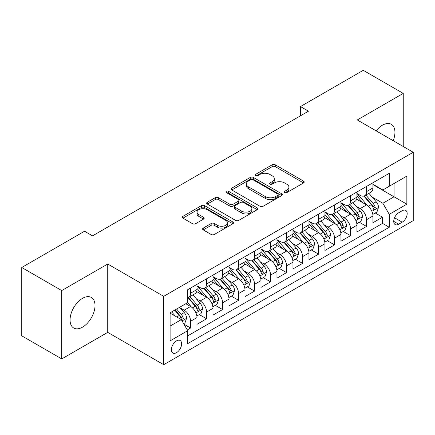 <?xml version="1.0" encoding="UTF-8"?>
<svg xmlns="http://www.w3.org/2000/svg" width="435" height="435" viewBox="0 0 435 435"><rect width="100%" height="100%" fill="white"/><g stroke="black" fill="none" stroke-linecap="round" stroke-linejoin="round"><path stroke-width="0.65" d="M284.686 192.569A1.555 0.897 0 0 0 286.888 192.569L303.57 182.939A2.218 1.283 0 0 0 304.217 182.031A2.218 1.283 0 0 0 303.57 181.123L275.306 164.805A2.218 1.283 0 0 0 272.169 164.805L255.486 174.44A1.555 0.897 0 0 0 255.03 175.071A1.555 0.897 0 0 0 255.486 175.707A1.555 0.897 0 0 0 257.683 175.707L259.842 174.462A7.107 4.1 0 0 1 269.89 174.462L272.245 175.822A7.107 4.1 0 0 1 274.327 178.72A7.107 4.1 0 0 1 272.245 181.623L270.086 182.869A1.555 0.897 0 0 0 269.629 183.505A1.555 0.897 0 0 0 270.086 184.135A1.555 0.897 0 0 0 272.283 184.135L274.442 182.89A7.107 4.1 0 0 1 284.49 182.89L286.844 184.25A7.107 4.1 0 0 1 288.927 187.153A7.107 4.1 0 0 1 286.844 190.051L284.686 191.297A1.555 0.897 0 0 0 284.234 191.933A1.555 0.897 0 0 0 284.686 192.569L284.686 191.297M82.536 327.147A17.645 10.19 120 0 0 94.063 311.596A17.645 10.19 120 0 0 91.355 297.458A17.645 10.19 120 0 0 82.536 298.328A17.645 10.19 120 0 0 71.008 313.88A17.645 10.19 120 0 0 73.711 328.017A17.645 10.19 120 0 0 82.536 327.147M393.202 140.701A17.645 10.19 120 0 0 391.282 124.296A17.645 10.19 120 0 0 382.457 125.171A17.645 10.19 120 0 0 376.112 130.837M176.512 352.682A7.237 4.181 120 0 0 181.237 346.303A7.237 4.181 120 0 0 180.128 340.502A7.237 4.181 120 0 0 176.512 340.861A7.237 4.181 120 0 0 171.781 347.239A7.237 4.181 120 0 0 172.891 353.041A7.237 4.181 120 0 0 176.512 352.682M203.237 228.081A2.218 1.283 0 0 0 202.59 228.984A2.218 1.283 0 0 0 203.237 229.892L211.165 234.47A2.218 1.283 0 0 0 214.308 234.47L232.834 223.775A2.218 1.283 0 0 0 233.486 222.867A2.218 1.283 0 0 0 232.834 221.959L204.575 205.646A2.218 1.283 0 0 0 201.432 205.646L182.907 216.342A2.218 1.283 0 0 0 182.254 217.25A2.218 1.283 0 0 0 182.907 218.152L192.482 223.682A2.218 1.283 0 0 0 195.625 223.682L203.553 219.104A2.218 1.283 0 0 0 204.205 218.201A2.218 1.283 0 0 0 203.553 217.293L198.8 214.553A5.938 3.431 0 0 1 197.066 212.128A5.938 3.431 0 0 1 200.731 208.958A5.938 3.431 0 0 1 207.201 209.703L225.808 220.442A5.938 3.431 0 0 1 227.548 222.867A5.938 3.431 0 0 1 223.884 226.037A5.938 3.431 0 0 1 217.408 225.292L214.308 223.503A2.218 1.283 0 0 0 211.165 223.503L203.237 228.081L203.237 229.892M107.728 264.023L61.737 290.575L21.75 267.487L21.75 335.825L61.737 358.913L107.728 332.362L163.712 364.688L163.712 296.344L107.728 264.023L107.728 332.362M403.25 146.503L403.25 93.4L357.265 119.951L413.25 152.277L163.712 296.344M403.25 93.4L363.263 70.312L300.476 106.564L300.476 115.797M21.75 267.487L84.531 231.235L92.53 235.857L308.475 111.181L300.476 106.564M260 206.277A2.218 1.283 0 0 0 263.137 206.277L281.668 195.581A2.218 1.283 0 0 0 282.315 194.673A2.218 1.283 0 0 0 281.668 193.771L253.404 177.453A2.218 1.283 0 0 0 250.261 177.453L231.735 188.148A2.218 1.283 0 0 0 231.088 189.056A2.218 1.283 0 0 0 231.735 189.964L260 206.277M226.939 192.906A1.555 0.897 0 0 1 228.516 193.124L228.516 191.275L257.248 207.865A2.218 1.283 0 0 1 257.901 208.773A2.218 1.283 0 0 1 257.248 209.681L238.723 220.376A2.218 1.283 0 0 1 235.585 220.376L207.321 204.058L207.321 202.248A2.218 1.283 0 0 0 206.668 203.15A2.218 1.283 0 0 0 207.321 204.058M207.321 202.248L215.249 197.669A2.218 1.283 0 0 1 218.392 197.669L229.854 204.287A2.218 1.283 0 0 0 232.991 204.287L238.249 201.247A2.218 1.283 0 0 0 238.902 200.339A2.218 1.283 0 0 0 238.249 199.437L226.32 192.547A1.555 0.897 0 0 1 225.863 191.911A1.555 0.897 0 0 1 226.825 191.085A1.555 0.897 0 0 1 228.516 191.275M187.267 329.937L190.584 328.023L183.951 324.189M180.172 307.877L184.19 310.198A9.048 5.225 60 0 1 190.584 321.28L196.984 317.588L196.984 324.331L206.582 318.784L199.306 314.587M196.169 298.644L200.187 300.96A9.048 5.225 60 0 1 206.582 312.047L212.981 308.35L212.981 315.092L222.579 309.551L215.298 305.348M212.166 289.411L216.179 291.727A9.048 5.225 60 0 1 222.579 302.809L228.979 299.117L228.979 305.859L238.576 300.319L231.295 296.115M228.157 280.173L232.176 282.494A9.048 5.225 60 0 1 238.576 293.576L244.976 289.879L244.976 296.621L254.573 291.08L247.292 286.877M244.155 270.94L248.173 273.256A9.048 5.225 60 0 1 254.573 284.338L260.967 280.646L260.967 287.388L270.565 281.847L263.289 277.644M260.152 261.701L264.17 264.023A9.048 5.225 60 0 1 270.565 275.105L276.964 271.413L276.964 278.15L286.562 272.609L279.286 268.411M276.149 252.469L280.162 254.785A9.048 5.225 60 0 1 286.562 265.872L292.962 262.174L292.962 268.917L302.559 263.376L295.278 259.173M292.146 243.236L296.159 245.552A9.048 5.225 60 0 1 302.559 256.634L308.959 252.942L308.959 259.684L318.556 254.143L311.275 249.94M308.138 233.997L312.156 236.319A9.048 5.225 60 0 1 318.556 247.401L324.95 243.703L324.95 250.446L334.548 244.905L327.272 240.702M324.135 224.764L328.153 227.081A9.048 5.225 60 0 1 334.548 238.162L340.948 234.47L340.948 241.213L350.545 235.672L343.269 231.469M340.132 215.526L344.15 217.848A9.048 5.225 60 0 1 350.545 228.93L356.945 225.232L356.945 231.975L366.542 226.434L366.542 219.691A9.048 5.225 -120 0 0 360.142 208.61L356.129 206.293M359.261 222.231L366.542 226.434M196.984 317.588A9.048 5.225 -120 0 0 190.584 306.506L185.788 303.733M212.981 308.35A9.048 5.225 -120 0 0 206.582 297.268L196.691 291.559M228.979 299.117A9.048 5.225 -120 0 0 222.579 288.035L212.688 282.32M244.976 289.879A9.048 5.225 -120 0 0 238.576 278.797L228.685 273.088M260.967 280.646A9.048 5.225 -120 0 0 254.573 269.564L244.677 263.855M276.964 271.413A9.048 5.225 -120 0 0 270.565 260.326L260.674 254.616M292.962 262.174A9.048 5.225 -120 0 0 286.562 251.093L276.671 245.383M308.959 252.942A9.048 5.225 -120 0 0 302.559 241.86L292.668 236.145M324.95 243.703A9.048 5.225 -120 0 0 318.556 232.622L308.66 226.912M340.948 234.47A9.048 5.225 -120 0 0 334.548 223.389L324.657 217.674M356.945 225.232A9.048 5.225 -120 0 0 350.545 214.15L340.654 208.441M402.212 210.736L398.694 212.769A7.014 4.051 120 0 0 394.11 218.946A7.014 4.051 120 0 0 395.187 224.569A7.014 4.051 120 0 0 398.694 224.221L402.212 222.187A7.014 4.051 120 0 0 406.796 216.01A7.014 4.051 120 0 0 405.719 210.388A7.014 4.051 120 0 0 402.212 210.736M163.712 364.688L413.25 220.616L413.25 152.277M170.112 326.081L181.308 319.616L187.708 330.698L187.708 343.628L389.254 227.266L389.254 214.335L382.86 203.254L372.121 197.055M187.708 330.698L170.112 340.861L170.112 312.781L187.708 302.624L187.708 289.694L389.254 173.331L389.254 186.262L406.85 176.104L406.85 204.178L389.254 214.335M196.984 285.817L200.187 287.665A9.048 5.225 60 0 0 204.711 288.111L211.105 284.419A9.048 5.225 -120 0 0 212.981 280.276L212.981 275.105M212.981 276.584L216.179 278.427A9.048 5.225 60 0 0 220.703 278.878L227.103 275.181A9.048 5.225 -120 0 0 228.979 271.043L228.979 265.867M228.979 267.346L232.176 269.194A9.048 5.225 60 0 0 236.7 269.64L243.1 265.948A9.048 5.225 -120 0 0 244.976 261.805L244.976 256.634M244.976 258.113L248.173 259.956A9.048 5.225 60 0 0 252.697 260.407L259.097 256.715A9.048 5.225 -120 0 0 260.967 252.572L260.967 247.401M260.967 248.874L264.17 250.723A9.048 5.225 60 0 0 268.694 251.169L275.089 247.477A9.048 5.225 -120 0 0 276.964 243.334L276.964 238.162M276.964 239.642L280.162 241.49A9.048 5.225 60 0 0 284.686 241.936L291.086 238.244A9.048 5.225 -120 0 0 292.962 234.101L292.962 228.93M292.962 230.409L296.159 232.252A9.048 5.225 60 0 0 300.683 232.703L307.083 229.006A9.048 5.225 -120 0 0 308.959 224.862L308.959 219.691M308.959 221.17L312.156 223.019A9.048 5.225 60 0 0 316.68 223.465L323.08 219.773A9.048 5.225 -120 0 0 324.95 215.629L324.95 210.458M324.95 211.937L328.153 213.781A9.048 5.225 60 0 0 332.677 214.232L339.077 210.535A9.048 5.225 -120 0 0 340.948 206.397L340.948 201.22M340.948 202.699L344.15 204.548A9.048 5.225 60 0 0 348.674 204.994L355.069 201.302A9.048 5.225 -120 0 0 356.945 197.158L356.945 191.987M187.708 335.874L382.539 223.389L382.539 217.201L372.942 222.742L372.942 215.999A9.048 5.225 -120 0 0 366.542 204.918L356.651 199.208M356.945 193.466L360.142 195.315A9.048 5.225 -120 0 0 364.666 195.761A9.048 5.225 -120 0 0 366.542 191.617L366.542 186.446M364.666 195.761L371.066 192.069A9.048 5.225 -120 0 0 372.942 187.925L372.942 182.754M190.584 288.035L190.584 293.206A9.048 5.225 60 0 1 188.714 297.35A9.048 5.225 60 0 1 187.708 297.714M188.714 297.35L195.114 293.652A9.048 5.225 -120 0 0 196.984 289.509L196.984 284.338M206.582 278.797L206.582 283.968A9.048 5.225 60 0 1 204.711 288.111M222.579 269.564L222.579 274.735A9.048 5.225 60 0 1 220.703 278.878M238.576 260.326L238.576 265.497A9.048 5.225 60 0 1 236.7 269.64M254.573 251.093L254.573 256.264A9.048 5.225 60 0 1 252.697 260.407M270.565 241.86L270.565 247.031A9.048 5.225 60 0 1 268.694 251.169M286.562 232.622L286.562 237.793A9.048 5.225 60 0 1 284.686 241.936M302.559 223.389L302.559 228.56A9.048 5.225 60 0 1 300.683 232.703M318.556 214.15L318.556 219.322A9.048 5.225 60 0 1 316.68 223.465M334.548 204.918L334.548 210.089A9.048 5.225 60 0 1 332.677 214.232M350.545 195.679L350.545 200.856A9.048 5.225 60 0 1 348.674 204.994M350.545 228.93L350.545 235.672M334.548 238.162L334.548 244.905M318.556 247.401L318.556 254.143M302.559 256.634L302.559 263.376M286.562 265.872L286.562 272.609M270.565 275.105L270.565 281.847M254.573 284.338L254.573 291.08M238.576 293.576L238.576 300.319M222.579 302.809L222.579 309.551M206.582 312.047L206.582 318.784M190.584 321.28L190.584 328.023M181.308 319.616L170.112 313.151M382.86 203.254L394.056 196.789L394.056 183.494L406.85 176.104M372.942 184.598L406.85 204.178M372.942 184.228L382.86 189.954L389.254 186.262M61.737 290.575L61.737 358.913M375.258 212.998L382.539 217.201M382.539 223.389L389.254 227.266M285.311 192.787L286.844 191.9A7.107 4.1 0 0 0 288.927 188.997L288.927 187.153M274.327 178.72L274.327 180.568A7.107 4.1 0 0 1 272.245 183.472L270.706 184.358M303.538 182.956L275.306 166.654A2.218 1.283 0 0 0 272.169 166.654L256.106 175.925M281.635 195.598L253.404 179.302A2.218 1.283 0 0 0 250.261 179.302L231.768 189.981M277.742 195.31A1.555 0.897 0 0 0 278.193 194.673A1.555 0.897 0 0 0 277.742 194.043L252.931 179.72A1.555 0.897 0 0 0 250.734 179.72L248.456 181.031A7.107 4.1 0 0 0 246.379 183.934A7.107 4.1 0 0 0 248.456 186.833L265.415 196.625A7.107 4.1 0 0 0 275.464 196.625L277.742 195.31L277.742 197.158A1.555 0.897 0 0 0 278.193 196.522L278.193 194.673M246.379 183.934L246.379 185.783A7.107 4.1 0 0 0 248.456 188.681L248.456 186.833M277.742 197.158L275.464 198.474A7.107 4.1 0 0 1 265.415 198.474L248.456 188.681M207.348 204.075L215.249 199.513L215.249 197.669M238.902 200.339L238.902 202.188A2.218 1.283 0 0 1 238.249 203.096L232.991 206.13A2.218 1.283 0 0 1 229.854 206.13L218.392 199.513A2.218 1.283 0 0 0 215.249 199.513M228.516 193.124L257.221 209.697M241.746 211.149A5.938 3.431 0 0 0 248.216 211.894A5.938 3.431 0 0 0 251.887 208.724A5.938 3.431 0 0 0 250.147 206.304L243.589 202.52A2.218 1.283 0 0 0 240.452 202.52L235.188 205.554A2.218 1.283 0 0 0 234.541 206.462A2.218 1.283 0 0 0 235.188 207.364L241.746 211.149L241.746 212.998A5.938 3.431 0 0 0 248.216 213.743A5.938 3.431 0 0 0 251.887 210.573L251.887 208.724M234.541 206.462L234.541 208.305A2.218 1.283 0 0 0 235.188 209.213L235.188 207.364M241.746 212.998L235.188 209.213M227.548 222.867L227.548 224.716A5.938 3.431 0 0 1 223.884 227.886A5.938 3.431 0 0 1 217.408 227.141L214.308 225.352A2.218 1.283 0 0 0 211.165 225.352L203.27 229.908M197.066 212.128L197.066 213.971A5.938 3.431 0 0 0 198.8 216.396L198.8 214.553M203.526 219.12L198.8 216.396M232.807 223.791L204.575 207.49A2.218 1.283 0 0 0 201.432 207.49L182.934 218.169M372.806 214.417L376.938 212.03L378.537 207.408A5.992 3.464 -120 0 0 376.204 201.78L368.896 193.319M367.428 205.499L358.761 195.467A17.308 9.994 -120 0 0 356.945 193.564M362.676 202.688L357.831 197.071A14.366 8.292 -120 0 0 356.945 196.109M363.85 196.087L371.245 204.646A5.992 3.464 60 0 1 373.382 208.773L373.817 209.485L374.627 209.371L375.302 207.664A5.992 3.464 -120 0 0 373.165 203.536L365.857 195.076M364.285 195.946L372.229 205.141A3.056 1.762 60 0 1 373.002 206.337L375.302 207.664M356.809 223.65L360.941 221.263L362.54 216.646A5.992 3.464 -120 0 0 360.207 211.018L352.899 202.558M351.437 214.738L342.769 204.7A17.308 9.994 -120 0 0 340.948 202.797M346.684 211.921L341.834 206.31A14.366 8.292 -120 0 0 340.948 205.342M347.859 205.32L355.248 213.879A5.992 3.464 60 0 1 357.385 218.011L357.82 218.718L358.63 218.604L359.305 216.902A5.992 3.464 -120 0 0 357.168 212.769L349.86 204.309M348.294 205.179L356.232 214.379A3.056 1.762 60 0 1 357.004 215.57L359.305 216.902M340.812 232.883L344.95 230.501L346.548 225.879A5.992 3.464 -120 0 0 344.21 220.251L336.902 211.791M335.439 223.971L326.772 213.938A17.308 9.994 -120 0 0 324.95 212.035M330.687 221.154L325.837 215.542A14.366 8.292 -120 0 0 324.95 214.58M331.861 214.558L339.251 223.117A5.992 3.464 60 0 1 341.388 227.244L341.828 227.956L342.639 227.842L343.307 226.135A5.992 3.464 -120 0 0 341.171 222.008L333.862 213.547M332.296 214.417L340.241 223.612A3.056 1.762 60 0 1 341.007 224.808L343.307 226.135M324.82 242.121L328.952 239.734L330.551 235.117A5.992 3.464 -120 0 0 328.218 229.49L320.905 221.023M319.442 233.209L310.775 223.171A17.308 9.994 -120 0 0 308.959 221.268M314.69 230.392L309.84 224.781A14.366 8.292 -120 0 0 308.959 223.813M315.864 223.791L323.259 232.35A5.992 3.464 60 0 1 325.396 236.482L325.831 237.189L326.642 237.075L327.316 235.373A5.992 3.464 -120 0 0 325.179 231.241L317.871 222.78M316.299 223.65L324.244 232.85A3.056 1.762 60 0 1 325.01 234.041L327.316 235.373M308.823 251.354L312.955 248.967L314.554 244.35A5.992 3.464 -120 0 0 312.221 238.723L304.913 230.262M303.445 242.442L294.778 232.41A17.308 9.994 -120 0 0 292.962 230.506M298.693 239.625L293.848 234.014A14.366 8.292 -120 0 0 292.962 233.051M299.867 233.024L307.262 241.583A5.992 3.464 60 0 1 309.399 245.715L309.834 246.427L310.644 246.313L311.319 244.606A5.992 3.464 -120 0 0 309.182 240.479L301.874 232.013M300.302 232.888L308.246 242.083A3.056 1.762 60 0 1 309.019 243.279L311.319 244.606M292.826 260.592L296.958 258.205L298.557 253.589A5.992 3.464 -120 0 0 296.224 247.955L288.916 239.495M287.453 251.68L278.786 241.642A17.308 9.994 -120 0 0 276.964 239.739M282.696 248.863L277.851 243.247A14.366 8.292 -120 0 0 276.964 242.284M283.876 242.262L291.265 250.821A5.992 3.464 60 0 1 293.402 254.948L293.837 255.66L294.647 255.546L295.321 253.844A5.992 3.464 -120 0 0 293.185 249.712L285.877 241.251M284.311 242.121L292.249 251.316A3.056 1.762 60 0 1 293.021 252.512L295.321 253.844M276.829 269.825L280.966 267.438L282.565 262.822A5.992 3.464 -120 0 0 280.227 257.194L272.919 248.733M271.456 260.913L262.789 250.875A17.308 9.994 -120 0 0 260.967 248.978M266.704 258.096L261.854 252.485A14.366 8.292 -120 0 0 260.967 251.517M267.878 251.495L275.268 260.054A5.992 3.464 60 0 1 277.405 264.186L277.845 264.893L278.656 264.779L279.324 263.077A5.992 3.464 -120 0 0 277.187 258.945L269.879 250.484M268.313 251.359L276.258 260.554A3.056 1.762 60 0 1 277.024 261.75L279.324 263.077M260.837 279.063L264.969 276.676L266.568 272.054A5.992 3.464 -120 0 0 264.23 266.427L256.922 257.966M255.459 270.146L246.792 260.114A17.308 9.994 -120 0 0 244.976 258.211M250.707 267.335L245.857 261.718A14.366 8.292 -120 0 0 244.976 260.755M251.881 260.734L259.276 269.292A5.992 3.464 60 0 1 261.413 273.419L261.848 274.132L262.658 274.017L263.333 272.31A5.992 3.464 -120 0 0 261.196 268.183L253.882 259.722M252.316 260.592L260.26 269.787A3.056 1.762 60 0 1 261.027 270.983L263.333 272.31M244.84 288.296L248.972 285.909L250.571 281.293A5.992 3.464 -120 0 0 248.238 275.665L240.93 267.199M239.462 279.384L230.795 269.347A17.308 9.994 -120 0 0 228.979 267.443M234.71 276.568L229.859 270.956A14.366 8.292 -120 0 0 228.979 269.988M235.884 269.966L243.279 278.525A5.992 3.464 60 0 1 245.416 282.658L245.851 283.364L246.661 283.25L247.336 281.548A5.992 3.464 -120 0 0 245.199 277.416L237.891 268.955M236.319 269.825L244.263 279.025A3.056 1.762 60 0 1 245.035 280.216L247.336 281.548M228.843 297.529L232.975 295.147L234.574 290.526A5.992 3.464 -120 0 0 232.241 284.898L224.933 276.437M223.465 288.617L214.798 278.585A17.308 9.994 -120 0 0 212.981 276.682M218.713 285.8L213.868 280.189A14.366 8.292 -120 0 0 212.981 279.226M219.887 279.205L227.282 287.763A5.992 3.464 60 0 1 229.419 291.89L229.854 292.603L230.664 292.489L231.338 290.781A5.992 3.464 -120 0 0 229.201 286.654L221.893 278.193M220.322 279.063L228.266 288.258A3.056 1.762 60 0 1 229.038 289.454L231.338 290.781M212.845 306.767L216.978 304.38L218.577 299.764A5.992 3.464 -120 0 0 216.244 294.131L208.936 285.67M207.473 297.855L198.806 287.818A17.308 9.994 -120 0 0 196.984 285.915M202.721 295.039L197.871 289.427A14.366 8.292 -120 0 0 196.984 288.459M203.895 288.438L211.285 296.996A5.992 3.464 60 0 1 213.422 301.123L213.857 301.836L214.667 301.721L215.341 300.019A5.992 3.464 -120 0 0 213.204 295.887L205.896 287.426M204.33 288.296L212.269 297.496A3.056 1.762 60 0 1 213.041 298.687L215.341 300.019M196.848 316L200.986 313.613L202.585 308.997A5.992 3.464 -120 0 0 200.247 303.369L192.939 294.908M191.476 307.088L187.648 302.657M186.724 304.272L186.098 303.554M187.898 297.671L195.288 306.229A5.992 3.464 60 0 1 197.425 310.362L197.865 311.074L198.675 310.96L199.344 309.252A5.992 3.464 -120 0 0 197.207 305.125L189.899 296.659M188.333 297.535L196.277 306.729A3.056 1.762 60 0 1 197.044 307.926L199.344 309.252M183.63 323.635L184.989 322.852L186.588 318.23A5.992 3.464 -120 0 0 184.255 312.602L179.65 307.279M175.354 316.18L171.651 311.895M170.727 313.51L170.112 312.798M174.691 310.139L179.296 315.467A5.992 3.464 60 0 1 181.433 319.594L181.868 320.307L182.678 320.193L183.352 318.485A5.992 3.464 -120 0 0 181.216 314.358L176.61 309.029M175.066 309.927L180.28 315.962A3.056 1.762 60 0 1 181.047 317.158L183.352 318.485M184.19 310.198L190.584 306.506M200.187 300.96L206.582 297.268M216.179 291.727L222.579 288.035M232.176 282.494L238.576 278.797M248.173 273.256L254.573 269.564M264.17 264.023L270.565 260.326M280.162 254.785L286.562 251.093M296.159 245.552L302.559 241.86M312.156 236.319L318.556 232.622M328.153 227.081L334.548 223.389M344.15 217.848L350.545 214.15M360.142 208.61L366.542 204.918M366.542 191.617L372.942 187.925M190.584 293.206L196.984 289.509M206.582 283.968L212.981 280.276M222.579 274.735L228.979 271.043M238.576 265.497L244.976 261.805M254.573 256.264L260.967 252.572M270.565 247.031L276.964 243.334M286.562 237.793L292.962 234.101M302.559 228.56L308.959 224.862M318.556 219.322L324.95 215.629M334.548 210.089L340.948 206.397M350.545 200.856L356.945 197.158M366.542 219.691L372.942 215.999M394.54 217.761L402.212 222.187M393.735 221.355L398.694 224.221M286.844 191.9L286.844 190.051M270.086 184.135L270.086 182.869M272.245 183.472L272.245 181.623M255.486 175.707L255.486 174.44M272.169 166.654L272.169 164.805M275.306 166.654L275.306 164.805M303.57 182.939L303.57 181.123M231.735 189.964L231.735 188.148M250.261 179.302L250.261 177.453M253.404 179.302L253.404 177.453M281.668 195.581L281.668 193.771M265.415 198.474L265.415 196.625M275.464 198.474L275.464 196.625M218.392 199.513L218.392 197.669M229.854 206.13L229.854 204.287M232.991 206.13L232.991 204.287M238.249 203.096L238.249 201.247M257.248 209.681L257.248 207.865M211.165 225.352L211.165 223.503M214.308 225.352L214.308 223.503M217.408 227.141L217.408 225.292M203.553 219.104L203.553 217.293M182.907 218.152L182.907 216.342M201.432 207.49L201.432 205.646M204.575 207.49L204.575 205.646M232.834 223.775L232.834 221.959M371.892 211.339L378.499 207.528M358.761 195.467L359.587 194.989M373.165 203.536L376.204 201.78M368.385 206.293L371.245 204.646M355.895 220.578L362.502 216.76M342.769 204.7L343.59 204.227M357.168 212.769L360.207 211.018M352.388 215.532L355.248 213.879M339.898 229.81L346.505 225.999M326.772 213.938L327.593 213.46M341.171 222.008L344.21 220.251M336.396 224.764L339.251 223.117M323.906 239.049L330.513 235.232M310.775 223.171L311.601 222.698M325.179 231.241L328.218 229.49M320.399 234.003L323.259 232.35M307.909 248.282L314.516 244.465M294.778 232.41L295.604 231.931M309.182 240.479L312.221 238.723M304.402 243.236L307.262 241.583M291.912 257.515L298.519 253.703M278.786 241.642L279.607 241.169M293.185 249.712L296.224 247.955M288.405 252.469L291.265 250.821M275.915 266.753L282.522 262.936M262.789 250.875L263.61 250.402M277.187 258.945L280.227 257.194M272.408 261.707L275.268 260.054M259.918 275.986L266.53 272.174M246.792 260.114L247.618 259.635M261.196 268.183L264.23 266.427M256.416 270.94L259.276 269.292M243.926 285.224L250.533 281.407M230.795 269.347L231.621 268.873M245.199 277.416L248.238 275.665M240.419 280.178L243.279 278.525M227.929 294.457L234.536 290.645M214.798 278.585L215.624 278.106M229.201 286.654L232.241 284.898M224.422 289.411L227.282 287.763M211.932 303.69L218.539 299.878M198.806 287.818L199.627 287.345M213.204 295.887L216.244 294.131M208.425 298.649L211.285 296.996M195.935 312.928L202.541 309.111M197.207 305.125L200.247 303.369M192.433 307.882L195.288 306.229M182.069 320.932L186.55 318.349M181.216 314.358L184.255 312.602M176.708 316.963L179.296 315.467"/></g></svg>
